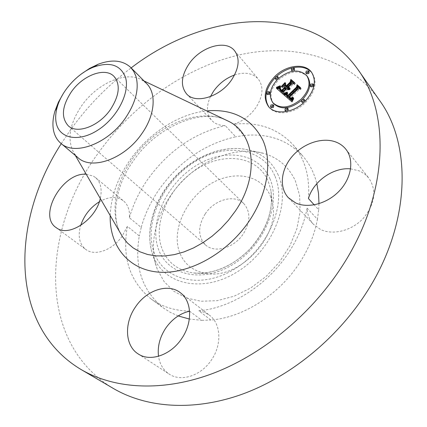 <?xml version="1.0" encoding="UTF-8"?>
<svg xmlns="http://www.w3.org/2000/svg" width="427" height="427" viewBox="0 0 427 427"><rect width="100%" height="100%" fill="white"/><g stroke="black" fill="none" stroke-linecap="round" stroke-linejoin="round"><path stroke-width="0.32" stroke-dasharray="2.13 1.6" d="M350.604 168.857L359.08 170.832L360.703 171.558L365.133 174.355L368.795 178.006C376.945 190.431 375.087 203.898 363.233 218.405C351.645 230.836 332.879 235.507 320.56 229.475L313.519 224.372C309.442 219.937 307.307 214.53 307.12 208.162L317.432 219.259L318.686 209.769L314.203 204.864M307.12 208.162C304.221 223.385 298.062 238.207 288.647 252.624C267.638 284.958 231.06 308.161 198.795 310.776L210.858 320.026C242.819 317.645 278.863 294.95 299.444 263.117C308.668 248.925 314.662 234.306 317.432 219.259M113.443 388.511C36.444 342.566 41.632 230.212 97.815 153.688C132.146 105.533 183.514 68.443 237.727 55.275C291.662 42.572 347.765 56.076 379.406 100.19M61.269 143.653L70.434 129.995C87.556 106.152 107.791 85.453 131.142 67.904M78.018 157.718L74.036 153.245C66.809 139.864 69.377 123.979 81.744 105.592C97.1 83.495 125.869 70.626 141.732 79.86L146.514 83.468M63.335 93.492L65.278 90.668C69.863 84.338 75.205 78.781 81.306 74.004M205.259 213.826C214.493 199.564 234.503 193.933 243.705 203.53C250.676 211.584 250.569 221.672 243.39 233.782C234.252 248.05 214.669 253.574 205.52 244.927C197.802 236.654 197.717 226.289 205.259 213.826M99.326 201.784C107.647 197.039 115.028 196.297 121.481 199.542L123.67 201.048C128.041 204.837 129.947 210.415 129.397 217.77L141.22 227.442C144.854 214.178 150.784 201.576 159.015 189.625C179.153 161.518 204.72 143.904 235.704 136.779L225.248 125.613C219.569 125.591 215.085 123.883 211.797 120.489C206.551 114.297 206.092 106.339 210.426 96.603M129.397 217.77C133.165 204.368 139.239 191.616 147.619 179.511C168.11 151.025 193.986 133.059 225.248 125.613M234.546 74.992C244.762 71.725 252.667 73.07 258.271 79.027C263.849 86.67 263.101 96.15 256.024 107.46C250.158 115.69 242.707 121.289 233.66 124.252C258.036 121.604 277.838 128.447 293.061 144.796C304.873 158.572 310.002 176.495 308.449 198.566M233.66 124.252L244.047 135.498C268.22 133.08 287.899 140.04 303.095 156.378C309.628 163.915 314.208 173.004 316.839 183.642M318.985 203.706L318.686 209.769M189.577 311.16L201.848 320.325L189.337 319.033M178.187 315.932L170.384 312.393L163.301 307.92C142.095 290.52 134.089 266.533 139.293 235.95L127.385 226.369L122.17 236.163M189.705 311.134C174.526 310.755 161.609 306.661 150.95 298.852C129.733 281.409 121.882 257.251 127.385 226.369M198.795 310.776L204.442 312.297L209.438 315.185C220.818 323.452 222.211 344.146 211.685 359.587C201.4 375.717 181.059 382.362 169.119 374.047C163.226 370.033 159.693 364.108 158.513 356.267M122.143 236.2C112.701 249.891 95.536 256.275 86.419 249.88L85.715 249.395C79.358 244.073 77.677 236.099 80.671 225.472M201.848 320.325L210.858 320.026M86.227 174.243L93.358 176.121L95.547 177.611C100.697 182.206 102.277 189.156 100.286 198.464M141.22 227.442L139.293 235.95M244.047 135.498L235.704 136.779M155.711 264.58C148.244 238.223 159.57 204.602 182.372 181.16C205.19 157.744 238.175 145.922 264.126 153.506C278.377 157.835 288.775 166.904 295.319 180.717L299.578 195.208L300.154 211.461L296.898 228.653L289.89 245.84L279.461 262.055L266.17 276.365L250.782 287.947L234.183 296.178L217.322 300.656L201.117 301.238L186.402 298.014L173.869 291.289L164.053 281.526L157.307 269.309L155.711 264.58M270.259 195.769L272.341 202.553C281.003 234.967 239.862 279.573 206.849 273.547C192.62 271.273 183.322 263.63 178.961 250.617C172.065 228.691 186.385 198.656 209.684 184.411C232.854 169.887 261.255 174.195 270.259 195.769M288.369 88.997L290.045 89.515L288.716 89.948L287.547 89.585L283.918 93.07L283.667 94.895L277.31 89.035M293.765 83.671L294.79 84.551L292.618 84.722L288.908 88.277L290.28 88.554L290.221 88.832L288.679 88.501L288.273 88.891M284.868 85.186L285.887 84.21L285.535 86.505M281.687 90.615L282.407 91.17L285.722 87.989L284.761 87.151L282.3 87.652L283.683 86.323M280.406 89.2L280.576 88.378L280.971 89.889M286.271 88.469L285.882 88.127L282.332 91.533L280.571 89.793M279.338 88.261L280.699 87.54L280.011 89.563L280.55 90.754M283.186 92.173L283.918 93.07M282.93 94.004L283.667 94.895M286.821 88.688L287.547 89.585M287.04 88.821L287.771 89.718M287.27 88.923L287.995 89.825M287.499 88.997L288.23 89.894M287.739 89.04L288.471 89.937M287.99 89.046L288.716 89.948M288.241 89.024L288.967 89.921M288.705 89.248L289.228 89.867M289.17 89.403L289.495 89.782M289.042 88.768L289.768 89.665M289.41 88.448L290.141 89.344M289.148 88.709L289.719 89.414M289.004 88.779L289.527 89.424M288.871 88.837L289.341 89.419M288.647 88.923L289.004 89.366M288.556 88.949L288.849 89.318M287.953 87.604L288.679 88.501M288.076 87.7L288.807 88.602M288.209 87.786L288.935 88.688M288.348 87.855L289.074 88.757M288.492 87.914L289.218 88.811M288.908 88.277L289.373 88.853M288.801 87.978L289.527 88.88M288.967 87.989L289.693 88.891M289.138 87.983L289.864 88.885M289.314 87.967L290.04 88.864M289.495 87.93L290.221 88.832M289.554 87.652L290.28 88.554M289.511 87.839L290.109 88.576M289.421 87.946L289.944 88.592M289.287 87.967L289.789 88.592M289.154 87.983L289.639 88.581M289.036 87.989L289.501 88.56M288.93 87.989L289.367 88.528M288.833 87.978L289.239 88.485M288.753 87.973L289.122 88.426M288.689 87.962L289.015 88.357M291.892 83.82L292.618 84.722M294.07 83.644L294.79 84.551M285.161 83.308L285.887 84.21M281.569 86.761L282.3 87.652M284.035 86.254L284.761 87.151M285.129 87.257L285.722 87.989M281.809 90.439L282.407 91.17M281.772 90.476L282.236 91.047M281.735 90.513L282.076 90.93M281.703 90.54L281.932 90.818M280.155 88.891L280.886 89.782M280.085 88.789L280.817 89.681M279.973 88.597L280.704 89.489M279.898 88.405L280.63 89.302M279.845 88.202L280.582 89.094M279.824 87.978L280.555 88.869M279.824 87.738L280.555 88.635M279.845 87.482L280.576 88.378M279.824 87.807L280.48 88.608M279.84 88.133L280.416 88.837M279.941 88.512L280.395 89.067M280.347 89.585L280.678 89.985M280.107 89.318L280.838 90.209M280.309 89.547L281.041 90.439M280.55 89.771L281.281 90.668M281.073 90.22L281.804 91.111M281.244 90.353L281.975 91.25M281.601 90.641L282.332 91.533M285.151 87.231L285.882 88.127M279.685 89.702L280.416 90.593M279.573 89.547L280.304 90.439M279.482 89.392L280.213 90.289M279.402 89.243L280.139 90.14M279.343 89.099L280.08 89.99M279.306 88.955L280.037 89.851M279.285 88.816L280.016 89.713M279.279 88.672L280.011 89.563M279.29 88.512L280.027 89.403M279.317 88.336L280.053 89.227M279.365 88.143L280.096 89.035M279.423 87.93L280.155 88.827M279.498 87.706L280.235 88.602M279.594 87.466L280.325 88.357M279.701 87.209L280.432 88.101M279.829 86.937L280.56 87.829M279.968 86.649L280.699 87.54M276.37 88.202L277.107 89.094M292.057 99.833L293.829 98.744L292.073 102.17L284.451 95.328M290.488 98.199L291.908 98.936L293.616 98.029L292.607 98.984L291.39 99.149L290.125 98.29L289.629 98.632M299.845 88.656L300.87 89.537L298.927 89.723L290.28 98.007M286.234 94.575L287.798 93.726L286.944 95.573L287.243 96.625M291.342 101.274L292.073 102.17M283.517 94.522L284.254 95.413M291.524 100.889L292.255 101.786M291.705 100.516L292.436 101.412M291.887 100.153L292.618 101.05M292.068 99.801L292.799 100.697M292.255 99.459L292.986 100.356M292.436 99.133L293.168 100.025M292.623 98.813L293.349 99.71M292.805 98.504L293.536 99.4M292.991 98.205L293.723 99.101M293.098 97.847L293.829 98.744M292.997 98.189L293.605 98.941M292.842 98.445L293.392 99.112M292.698 98.68L293.178 99.272M292.564 98.909L292.975 99.411M292.442 99.123L292.778 99.528M292.33 99.326L292.58 99.635M289.394 97.393L290.125 98.29M289.778 97.746L290.509 98.637M289.922 97.868L290.654 98.76M290.072 97.975L290.803 98.872M290.216 98.066L290.947 98.963M290.365 98.146L291.097 99.043M290.509 98.21L291.241 99.101M290.659 98.258L291.39 99.149M290.803 98.29L291.534 99.181M291.395 98.84L291.678 99.203M291.097 98.306L291.822 99.203M291.39 98.269L292.116 99.165M291.545 98.226L292.271 99.117M291.705 98.162L292.436 99.059M291.876 98.087L292.607 98.984M292.057 97.991L292.783 98.888M292.239 97.884L292.97 98.781M292.431 97.756L293.162 98.653M292.634 97.612L293.36 98.509M293.055 97.281L293.781 98.178M293.023 97.303L293.616 98.029M292.66 97.596L293.248 98.322M292.484 97.719L293.077 98.45M292.319 97.831L292.911 98.557M292.159 97.932L292.751 98.653M291.865 98.093L292.447 98.808M291.598 98.205L292.169 98.899M291.369 98.269L291.908 98.936M291.15 98.301L291.652 98.915M291.054 98.306L291.524 98.888M290.862 98.295L291.262 98.786M290.776 98.285L291.129 98.717M290.702 98.263L291 98.632M290.632 98.247L290.867 98.536M298.206 88.816L298.927 89.723M300.149 88.629L300.87 89.537M286.421 95.6L287.152 96.497M286.346 95.472L287.077 96.363M286.287 95.344L287.019 96.235M286.239 95.21L286.976 96.107M286.213 95.082L286.944 95.974M286.197 94.949L286.928 95.84M286.197 94.815L286.928 95.707M286.213 94.677L286.944 95.573M286.245 94.532L286.976 95.424M286.287 94.372L287.019 95.269M286.346 94.212L287.083 95.104M286.426 94.036L287.157 94.933M286.837 94.276L287.248 94.751M287.019 94.18L287.355 94.559M286.747 93.465L287.478 94.356M286.88 93.257L287.611 94.148M287.035 93.038L287.766 93.935M287.067 92.83L287.798 93.726M286.987 93.102L287.595 93.844M286.853 93.294L287.398 93.961M286.731 93.486L287.206 94.073M286.41 94.068L286.661 94.367M282.172 87.231L285.834 83.414L282.172 87.231L281.441 86.334M281.542 86.238L282.135 86.964M285.145 82.779L285.871 83.681M285.108 82.512L285.834 83.414M284.435 94.794L287.841 92.937L284.435 94.794L283.699 93.903M283.838 93.86L284.393 94.538M283.939 93.833L284.67 94.73M284.201 93.748L284.932 94.639M284.483 93.641L285.215 94.532M284.793 93.513L285.524 94.41M285.119 93.364L285.85 94.26M285.471 93.198L286.202 94.089M285.844 93.011L286.576 93.903M286.245 92.798L286.976 93.694M286.661 92.568L287.392 93.465M287.2 92.264L287.931 93.161M287.109 92.04L287.841 92.937M286.827 92.478L287.403 93.182M286.416 92.707L286.981 93.406M286.021 92.915L286.586 93.614M285.647 93.107L286.213 93.801M285.295 93.283L285.855 93.967M284.964 93.438L285.519 94.121M284.649 93.572L285.209 94.25M284.361 93.689L284.916 94.367M284.088 93.785L284.644 94.463M277.118 88.416L280.897 86.66L279.541 87.652L277.118 88.416L276.386 87.524M276.579 87.482L277.15 88.175M276.819 87.428L277.555 88.32M277.246 87.316L277.977 88.213M277.651 87.199L278.388 88.09M278.052 87.065L278.783 87.957M278.436 86.916L279.167 87.813M278.81 86.761L279.541 87.652M279.173 86.585L279.904 87.482M279.52 86.403L280.251 87.295M279.856 86.206L280.587 87.103M280.176 85.998L280.907 86.889M280.165 85.763L280.897 86.66M280 86.11L280.603 86.846M279.701 86.297L280.288 87.023M279.375 86.478L279.963 87.188M279.039 86.649L279.616 87.354M278.682 86.814L279.247 87.508M278.303 86.969L278.863 87.652M277.902 87.113L278.463 87.797M277.486 87.247L278.046 87.93M277.043 87.37L277.609 88.058M287.302 95.168L287.451 94.751L288.476 96.411L297.197 88.063L297.763 85.72M300.362 87.813L301.142 88.474L301.056 88.827L297.913 86.142L297.464 88.165L288.428 96.822L287.323 95.616M286.741 94.041L287.403 94.853M286.72 93.86L287.451 94.751M286.853 94.458L287.334 95.045M286.987 95.29L287.44 95.851M286.843 95.13L287.574 96.022M286.923 95.221L287.654 96.118M287.008 95.317L287.739 96.214M287.109 95.418L287.841 96.315M287.222 95.52L287.953 96.417M287.339 95.632L288.07 96.523M287.697 95.931L288.428 96.822M296.744 87.257L297.464 88.165M297.192 85.235L297.913 86.142M300.336 87.919L301.056 88.827M300.421 87.567L301.142 88.474M296.637 87.359L297.197 88.063M287.91 95.723L288.476 96.411M287.883 95.749L288.369 96.342M287.099 94.917L288.049 96.07M287.013 94.783L287.745 95.68M286.933 94.645L287.665 95.536M286.864 94.495L287.595 95.392M286.811 94.346L287.542 95.237M286.768 94.186L287.499 95.082M286.736 94.025L287.467 94.922M294.555 82.843L295.249 83.863L291.716 80.836L291.107 83.116L287.093 86.964L285.839 85.613M286.453 85.987L287.168 86.606L290.846 83.073L291.561 80.415M285.087 84.952L285.812 85.854M286.368 86.067L287.093 86.964M290.387 82.208L291.107 83.116M290.995 79.934L291.716 80.836M294.529 82.955L295.249 83.863M294.603 82.598L295.324 83.5M290.253 82.336L290.846 83.073M286.57 85.87L287.168 86.606M276.696 76.278L275.057 77.837M268.935 107.038L269.304 107.481C276.055 116.064 293.931 113.993 305.209 102.832C315.307 91.965 317.629 82.043 312.169 73.07L311.811 72.617M293.306 67.653L292.137 67.914M301.398 100.548L302.791 99.192M307.408 76.518C299.61 69.516 290.05 70.615 278.73 79.812C270.638 88.522 268.941 96.465 273.632 103.633M273.803 105.597L271.663 105.869L271.268 107.732M277.118 79.801L278.084 79.251L278.644 78.317M278.489 77.468L276.36 77.751L275.954 79.534M269.917 92.526L267.804 92.803L267.403 94.629M309.185 71.773L306.933 72.035L306.522 73.807M294.598 68.891L292.41 69.163L291.999 70.925M292.612 71.256L293.456 71.128M304.915 100.366L302.658 100.617L302.257 102.48M303.581 102.774L305.059 101.375M288.257 108.997L286.058 109.259L285.663 111.143M313.621 84.792L311.342 85.042L310.936 86.857M120.377 233.067C109.894 212.929 115.269 183.178 132.178 159.282C154.403 126.675 196.794 107.455 225.029 119.619M110.198 215.539C110.983 196.527 117.574 178.059 129.973 160.13C148.489 133.48 178.593 113.779 206.737 110.887M274.742 175.668C262.434 147.272 224.821 142.655 194.456 162.02C163.92 181.043 144.716 220.257 153.122 249.4C161.016 278.788 198.171 290.435 232.961 270.008C267.926 249.998 287.579 203.732 274.742 175.668M278.233 175.081C272.517 162.612 263.262 154.425 250.462 150.517C227.148 143.664 197.135 154.489 176.282 175.897C155.444 197.327 145.063 227.954 151.788 251.679L153.224 255.933C163.674 284.441 202.494 293.733 237.391 271.78C272.463 250.206 291.299 203.508 278.233 175.081M269.859 178.625C281.526 204.57 263.406 246.977 231.322 265.407C199.393 284.222 165.078 273.744 157.648 246.657C149.744 219.798 167.491 183.386 195.806 165.804C223.962 147.891 258.666 152.38 269.859 178.625M161.08 246.048C165.932 261.287 176.661 270.254 193.271 272.949C213.601 274.609 232.747 266.389 250.697 248.29C267.297 228.936 273.947 209.193 270.654 189.065L268.204 181.155C257.588 156.058 224.437 151.633 197.482 168.745C170.378 185.531 153.442 220.412 161.08 246.048M280.726 89.926L281.457 90.818M280.897 90.076L281.633 90.967M281.409 90.487L282.14 91.378M279.85 86.894L280.48 87.663M279.733 87.145L280.256 87.786M279.626 87.386L280.043 87.898M279.53 87.626L279.845 88.005M345.849 149.215L368.795 178.006M288.444 197.792L313.519 224.372M224.912 119.56C200.215 108.383 155.593 127.401 133.149 161.171C115.279 185.553 111.442 217.386 120.307 232.955M74.036 153.245L75.317 155.455M141.732 79.86L144.032 80.959M113.924 76.326L243.705 203.53M68.277 125.81L205.52 244.927M293.061 144.796L303.095 156.378M150.95 298.852L163.301 307.92M138.092 353.866L169.119 374.047M180.397 292.762L209.438 315.185M56.065 227.57L85.715 249.395M95.547 177.611L123.67 201.048M234.546 50.706L258.271 79.027M186.546 93.865L211.797 120.489M157.307 269.309L151.756 251.562C145.02 227.442 155.423 197.05 176.121 175.743C196.868 154.489 226.673 143.632 250.462 150.517L264.126 153.506M206.849 273.547L193.271 272.949C211.301 275.324 234.396 265.791 250.606 248.204C267.313 228.594 273.995 208.878 270.654 189.065L272.341 202.553M269.304 107.481L268.551 106.606M312.169 73.07L311.464 72.147"/><path stroke-width="0.64" d="M335.99 142.074C339.983 143.632 343.265 146.013 345.849 149.215C354.255 159.575 351.704 177.808 339.529 190.725C327.44 203.7 308.102 208.84 295.575 202.889L288.444 197.792C278.938 187.725 280.79 169.658 292.1 156.506C303.325 143.301 322.444 136.805 335.99 142.074M314.203 204.864L308.449 198.566C313.167 181.406 333.236 167.112 350.604 168.857M131.142 67.904C204.058 11.657 308.785 0.47 357.885 69.473L379.406 100.19C412.135 144.614 410.961 224.111 366.238 292.853C336.14 339.689 288.898 377.628 240.855 394.687C192.71 411.564 146.269 407.726 113.443 388.511L81.093 369.531C8.364 326.148 11.081 220.86 61.269 143.653M357.885 69.473C390.79 113.998 388.586 195.587 341.493 267.195C309.805 315.959 260.566 355.851 211.018 374.116C161.374 392.205 114.046 388.826 81.093 369.531M81.306 74.004L89.622 68.379L98.189 64.231C111.927 59.129 122.773 60.212 130.726 67.482L146.514 83.468C156.73 93.278 155.102 115.071 141.812 133.683C124.791 158.892 91.778 170.64 78.018 157.718L60.81 143.269C57.191 140.179 54.805 136.08 53.653 130.977C52.366 124.988 52.799 118.364 54.95 111.1L58.398 102.229L63.335 93.492M130.726 67.482L133.731 71.378L135.855 76.081C139.373 88.442 135.871 102.48 125.346 118.194C107.871 143.867 74.463 156.143 60.81 143.269M56.3 123.312C55.206 118.3 55.558 112.739 57.367 106.617C62.107 90.188 77.917 73.044 93.908 67.002C109.819 61.499 120.307 64.845 125.373 77.047C130.352 91.933 117.596 117.308 98.343 129.797C79.155 142.517 59.566 138.844 56.3 123.312M71.405 91.778C82.859 75.237 104.946 66.874 113.924 76.326C120.644 84.37 119.475 95.445 110.417 109.568C98.979 126.28 77.148 134.388 68.277 125.81C60.906 117.521 61.947 106.174 71.405 91.778M316.839 183.642L318.521 193.404L318.985 203.706M189.337 319.033L178.187 315.932M158.513 356.267C157.387 346.644 159.762 337.325 165.644 328.315C172.038 319.145 180.018 313.423 189.577 311.16M210.426 96.603L213.596 91.148C219.078 83.5 226.059 78.114 234.546 74.992M80.671 225.472C84.092 215.352 90.31 207.458 99.326 201.784M181.838 338.371C171.013 355.12 150.101 362.256 138.092 353.866C124.897 345.694 124.081 323.09 135.492 306.938C146.589 290.045 168.206 282.893 180.397 292.762C191.856 301.062 192.892 322.316 181.838 338.371M100.286 198.464C96.032 219.387 69.179 237.385 56.764 228.055L56.065 227.57C37.672 215.528 62.764 172.001 86.227 174.243M188.931 64.029C200.316 46.922 225.589 39.119 234.546 50.706C240.086 58.339 239.157 67.984 231.749 79.646C220.337 96.961 195.427 104.412 186.546 93.865C180.343 85.982 181.139 76.038 188.931 64.029M274.988 76.294C286.223 65.064 304.707 62.694 311.464 72.147C316.919 81.119 314.592 91.047 304.488 101.93C293.194 113.102 275.303 115.189 268.551 106.606C262.536 97.489 264.681 87.386 274.988 76.294M278.004 78.915C289.335 69.702 298.9 68.598 306.698 75.6C311.043 82.683 309.223 90.519 301.243 99.112C290.002 108.143 280.555 109.36 272.89 102.752C268.193 95.584 269.901 87.636 278.004 78.915M283.688 94.447L287.067 92.83L286.197 94.949L287.483 96.587L296.973 87.631L297.149 86.062L300.149 88.629L298.206 88.816L289.549 97.116L290.92 98.018L292.885 97.132L292.842 97.457L291.097 98.306L289.394 97.393L288.898 97.74L290.808 98.984L293.098 97.847L291.342 101.274L284.323 95.216M283.912 93.566L287.109 92.04L285.119 93.364L283.661 93.646L284.088 93.785M286.736 94.025L287.745 95.515L296.477 87.156L297.069 84.701L300.421 87.567L300.336 87.919L297.192 85.235L296.744 87.257L287.697 95.931L286.618 94.794L286.736 94.025M276.37 88.202L279.968 86.649L279.343 89.099L281.516 91.437L285.54 87.572L285.151 87.231L281.601 90.641L279.941 89.088L279.845 87.482L280.085 88.789L281.676 90.278L284.996 87.092L284.035 86.254L281.569 86.761L285.161 83.308L284.804 85.608L286.266 86.878L290.606 82.71L290.899 80.933L294.07 83.644L291.892 83.82L288.182 87.38L289.554 87.652L289.495 87.93L287.953 87.604L287.547 87.989L289.319 88.619L287.99 89.046L286.821 88.688L283.186 92.173L282.93 94.004L276.37 88.202M276.872 87.161L280.165 85.763L278.436 86.916L276.418 87.284L277.043 87.37M285.108 82.512L281.441 86.334L285.108 82.512M286.437 85.704L290.12 82.171L290.867 79.401L294.603 82.598L294.529 82.955L290.995 79.934L290.387 82.208L286.368 86.067L285.087 84.952L285.129 84.573L286.57 85.87M270.915 104.989L273.056 104.716L272.656 106.585L270.521 106.857L270.915 104.989M275.628 76.855L277.763 76.572L277.353 78.355L275.223 78.637L275.628 76.855M267.062 91.922L269.175 91.64L268.77 93.465L266.661 93.748L267.062 91.922M306.228 71.112L308.481 70.85L308.059 72.627L305.812 72.889L306.228 71.112M291.694 68.251L293.883 67.978L293.472 69.74L291.283 70.017L291.694 68.251M303.789 101.327L301.531 101.578L301.937 99.715L304.195 99.464L303.789 101.327M287.12 109.995L284.921 110.257L285.321 108.373L287.52 108.111L287.12 109.995M312.5 85.688L310.221 85.944L310.632 84.124L312.911 83.873L312.5 85.688M287.547 87.989L288.369 88.997M284.804 85.608L286.992 87.775L291.326 83.617L291.625 81.835L293.765 83.671M283.683 86.323L284.868 85.186M280.235 88.997L280.955 89.723M280.571 89.793L280.406 89.2M279.813 89.862L282.247 92.328L286.271 88.469L285.54 87.572M276.584 88.138L277.32 89.029L279.338 88.261M288.615 88.522L288.871 88.837M288.444 88.501L288.753 88.885M288.278 88.469L288.647 88.923M288.124 88.416L288.556 88.949M287.979 88.352L288.481 88.976M287.846 88.272L288.422 88.987M287.723 88.175L288.385 88.992M287.633 88.085L288.358 88.981M289.063 87.695L289.287 87.967M288.914 87.684L289.154 87.983M288.775 87.663L289.036 87.989M288.641 87.626L288.93 87.989M288.513 87.583L288.833 87.978M288.396 87.524L288.753 87.973M288.289 87.46L288.689 87.962M288.182 87.38L288.647 87.951M290.899 80.933L291.625 81.835M290.606 82.71L291.326 83.617M286.266 86.878L286.992 87.775M281.505 90.156L281.772 90.476M281.345 90.038L281.735 90.513M281.201 89.926L281.703 90.54M281.073 89.819L281.681 90.561M280.806 89.59L281.542 90.481M280.672 89.462L281.404 90.353M280.55 89.339L281.281 90.23M280.432 89.222L281.163 90.113M280.331 89.104L281.062 90.001M279.664 88.175L279.941 88.512M279.674 88.405L280.411 89.296M279.728 88.635L280.459 89.526M279.818 88.864L280.55 89.755M279.941 89.088L280.347 89.585M281.516 91.437L282.247 92.328M281.292 91.218L282.023 92.109M280.683 90.668L281.414 91.559M280.315 90.359L281.046 91.25M280.128 90.188L280.865 91.084M279.963 90.022L280.699 90.914M278.922 87.209L279.45 87.855M278.746 87.3L279.381 88.074M278.58 87.38L279.311 88.272M278.425 87.455L279.157 88.352M278.148 87.583L278.884 88.474M277.913 87.684L278.644 88.576M277.641 87.786L278.377 88.677M277.491 87.839L278.228 88.731M277.331 87.898L278.068 88.789M277.16 87.957L277.897 88.848M288.898 97.74L290.541 99.502L292.057 99.833M289.549 97.116L290.488 98.199M286.512 95.728L288.214 97.479L297.694 88.533L297.87 86.969L299.845 88.656M284.451 95.328L286.234 94.575M292.447 98.375L292.698 98.68M292.244 98.514L292.564 98.909M292.047 98.637L292.442 99.123M291.854 98.738L292.33 99.326M291.668 98.824L292.228 99.512M291.486 98.888L292.132 99.683M291.31 98.941L292.041 99.833M291.139 98.973L291.871 99.865M290.974 98.984L291.705 99.881M290.808 98.984L291.54 99.875M290.643 98.963L291.374 99.854M290.477 98.925L291.209 99.817M290.312 98.872L291.043 99.763M290.141 98.797L290.872 99.694M289.976 98.712L290.707 99.603M289.81 98.605L290.541 99.502M289.645 98.482L290.376 99.379M289.474 98.343L290.205 99.24M289.357 98.237L290.088 99.128M289.239 98.119L289.97 99.016M289.127 98.002L289.858 98.893M289.01 97.874L289.741 98.765M290.92 98.018L291.15 98.301M290.792 97.991L291.054 98.306M290.664 97.948L290.958 98.306M290.531 97.89L290.862 98.295M290.403 97.82L290.776 98.285M290.269 97.735L290.702 98.263M290.136 97.639L290.632 98.247M290.002 97.527L290.573 98.231M297.149 86.062L297.87 86.969M296.973 87.631L297.694 88.533M287.483 96.587L288.214 97.479M287.355 96.497L288.086 97.388M287.227 96.401L287.958 97.297M287.104 96.305L287.835 97.201M286.987 96.208L287.718 97.1M286.869 96.107L287.601 97.004M286.736 95.984L287.467 96.876M286.613 95.856L287.344 96.748M286.474 93.177L286.731 93.486M286.287 93.283L286.613 93.678M286.106 93.38L286.506 93.871M285.93 93.476L286.41 94.068M285.754 93.561L286.33 94.266M285.588 93.641L286.261 94.468M285.423 93.721L286.154 94.613M285.268 93.791L285.999 94.682M287.323 95.616L287.302 95.168M297.763 85.72L300.362 87.813M286.602 94.148L286.853 94.458M286.56 94.33L287.291 95.221M286.549 94.495L287.28 95.386M286.57 94.65L287.302 95.541M286.618 94.794L287.19 95.493M286.709 94.954L286.987 95.29M297.069 84.701L297.79 85.608M287.638 95.445L287.883 95.749M285.839 85.613L286.453 85.987M291.561 80.415L294.555 82.843M285.129 84.573L285.86 85.469M290.867 79.401L291.588 80.308M275.057 77.837C265.519 88.485 263.475 98.215 268.935 107.038M311.811 72.617C307.483 67.829 301.313 66.174 293.306 67.653M292.137 67.914C286.517 69.355 281.366 72.142 276.696 76.278M302.791 99.192C310.082 90.791 311.619 83.233 307.408 76.518L306.698 75.6M272.89 102.752L273.632 103.633C281.03 110.123 290.285 109.093 301.398 100.548M270.521 106.857L271.268 107.732L273.403 107.46L273.803 105.597L273.056 104.716M278.644 78.317L277.763 76.572M275.223 78.637L275.954 79.534L277.118 79.801M266.661 93.748L267.403 94.629L269.512 94.346L269.917 92.526L269.175 91.64M305.812 72.889L306.522 73.807L308.769 73.545L309.185 71.773L308.481 70.85M293.456 71.128L294.182 70.652L294.598 68.891L293.883 67.978M291.283 70.017L292.612 71.256M301.531 101.578L302.257 102.48L303.581 102.774M305.059 101.375L304.915 100.366L304.195 99.464M284.921 110.257L285.663 111.143L286.72 111.463M286.875 111.436L287.857 110.881L288.257 108.997L287.52 108.111M310.221 85.944L310.936 86.857L313.21 86.606L313.621 84.792L312.911 83.873M225.029 119.619L229.075 121.551C254.908 134.308 259.595 176.068 235.256 211.21L228.434 220.279L220.679 228.653L212.166 236.147L203.076 242.611L193.607 247.9L183.962 251.93L174.349 254.62L164.966 255.944L155.999 255.89L147.614 254.497L139.971 251.818L133.187 247.927L127.379 242.931L122.624 236.948L120.377 233.067M206.737 110.887C233.041 108.671 251.786 118.514 262.979 140.408C272.389 161.913 267.649 193.458 249.475 220.62C227.575 253.43 188.686 274.78 158.348 272.111C127.903 269.544 109.344 245.322 110.198 215.539M279.311 87.001L279.626 87.386M279.109 87.108L279.53 87.626M276.979 88.015L277.715 88.907M276.787 88.074L277.523 88.965M120.307 232.955L75.317 155.455M144.032 80.959L224.912 119.56M57.367 106.617L54.95 111.1M93.908 67.002L98.189 64.231"/></g></svg>
